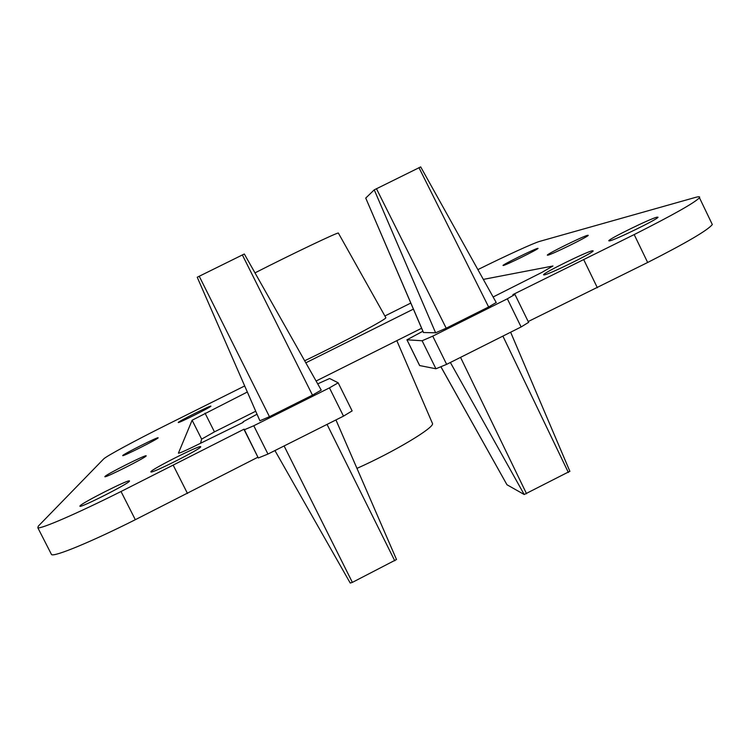 <?xml version="1.0" encoding="UTF-8"?>
<svg xmlns="http://www.w3.org/2000/svg" width="750" height="750" viewBox="0 0 750 750"><rect width="100%" height="100%" fill="white"/><g stroke="black" fill="none" stroke-linecap="round" stroke-linejoin="round"><path stroke-width="1.12" d="M657.019 217.153L658.05 217.247C657.731 219.216 615.131 239.991 609.572 240.9L608.747 240.769C608.972 238.875 650.231 218.672 657.019 217.153M592.416 250.753L593.184 250.912C593.194 252.844 548.7 274.622 544.116 274.931L543.534 274.772C543.441 272.897 586.547 251.709 592.416 250.753M200.709 446.794C201.572 448.584 151.331 473.953 150.891 471.938L150.881 471.731C151.537 469.191 200.391 444.628 200.691 446.681L200.709 446.794M129.459 481.153C128.897 483.534 80.756 507.947 79.912 506.269L79.978 505.912C82.003 502.8 128.784 479.184 129.469 480.909L129.459 481.153M146.156 455.925C145.903 457.538 105.094 478.116 104.859 476.737L104.906 476.541C106.181 474.413 145.978 454.406 146.166 455.784L146.156 455.925M587.625 235.294L588.253 235.331C588.525 236.522 551.691 254.616 547.8 255.197L547.303 255.141C547.022 253.969 582.863 236.325 587.625 235.294M537.647 248.363L538.05 248.372C538.547 249.141 506.175 265.106 503.334 265.5L503.016 265.472C502.547 264.694 534.159 249.084 537.647 248.363M158.109 437.859C158.034 439.003 122.663 456.769 122.709 455.634L122.747 455.512C123.572 453.994 158.166 436.65 158.119 437.775L158.109 437.859M210.909 406.163C211.537 406.819 178.012 423.609 178.256 422.512L178.256 422.456C178.284 421.472 211.125 405.047 210.9 406.134L210.909 406.163M254.981 272.878C291.966 254.006 338.991 231.6 338.372 233.081L338.391 233.128M304.659 360.778C344.25 341.747 387.609 318.628 385.828 317.672L385.781 317.587M432.338 423.169L432.45 423.422C435.178 427.209 394.2 451.837 356.962 468.375M711.694 223.228L712.312 224.522C708.009 230.1 686.466 242.756 647.663 262.481L528.188 321.544M528.591 322.359L521.119 326.953L446.644 364.35L435.938 368.775L419.634 365.55L406.922 339.788M421.622 328.256L316.097 381.028M255.722 411.225L214.453 431.869L201.638 439.125L200.559 443.259M317.7 383.859L329.616 378.506L338.156 382.791L352.134 410.906L343.5 416.137L267.966 454.059L258.309 457.978L244.106 429.159L121.022 491.503C77.166 513.516 40.425 529.387 37.828 527.766L38.306 526.125L103.584 459.028C105.984 456.337 135.347 440.475 165.3 425.559L244.688 385.95M257.925 457.2L135.319 519.703C91.537 541.744 54.534 556.987 51.553 554.616L51.159 553.856M365.747 198.084L423.441 332.512L435.609 332.803L446.203 328.2L488.625 306.966L496.209 302.531M352.134 410.906L338.175 382.828L329.447 387.872L253.781 425.756L244.2 429.834L258.309 457.978M247.341 392.016L192.122 420.225L178.406 453.178C179.419 453.272 184.209 451.238 192.778 447.075L243.178 422.362L243.103 421.791L257.025 414.216M413.4 309.113L305.812 362.822M493.125 296.981L541.819 272.447L552.966 265.997L483.328 279.394M477.881 269.616C505.584 255.891 533.775 242.972 539.766 241.35L694.988 197.531C698.803 196.453 700.284 196.528 699.459 197.747C694.819 202.659 673.059 214.931 634.181 234.581L512.897 294.6L514.941 294.45L507.347 298.8L432.75 336.15L422.119 340.753L406.969 339.806L422.897 331.238M384.891 315.994L410.803 303.066M244.313 253.997L197.231 277.247L259.894 420.778L269.456 416.691L312.478 395.147L321.225 390.094L244.322 254.006L321.225 390.094M597.356 287.738L583.791 259.809M187.5 493.5L173.278 465.338M569.841 471.291L524.203 494.513L506.972 484.744M396.506 559.509L335.944 419.934L396.506 559.509L352.369 582.384L350.231 583.041L274.941 450.562L350.231 583.041M365.728 198.084L374.25 189.853L420.694 166.903L496.247 302.597M647.663 262.481L634.181 234.581M521.119 326.953L507.347 298.8M446.644 364.35L432.75 336.15M435.938 368.775L422.119 340.753M419.719 365.616L406.969 339.806M214.453 431.869L205.031 413.137M201.638 439.125L192.122 420.225M343.5 416.137L329.447 387.872M267.966 454.059L253.781 425.756M135.319 519.703L121.022 491.503M568.369 472.481L502.894 336.103M526.556 493.753L460.547 357.375M524.203 494.513L450.366 362.484M507 484.809L441.056 366.984M352.369 582.384L284.1 445.959M394.762 560.812L327.047 424.397M365.738 198.066L423.525 332.559M374.25 189.853L435.609 332.803M376.434 188.681L446.203 328.2M418.969 167.672L488.625 306.966M242.334 254.887L312.478 395.147M199.2 276.188L269.456 416.691M338.372 233.081L385.828 317.672M432.45 423.422L396.825 340.659M712.312 224.522L699.459 197.747M528.638 322.453L514.941 294.45M51.553 554.616L37.828 527.766M569.897 471.366L510.628 332.222M506.972 484.772L441.009 367.003M197.231 277.247L259.894 420.778"/></g></svg>
